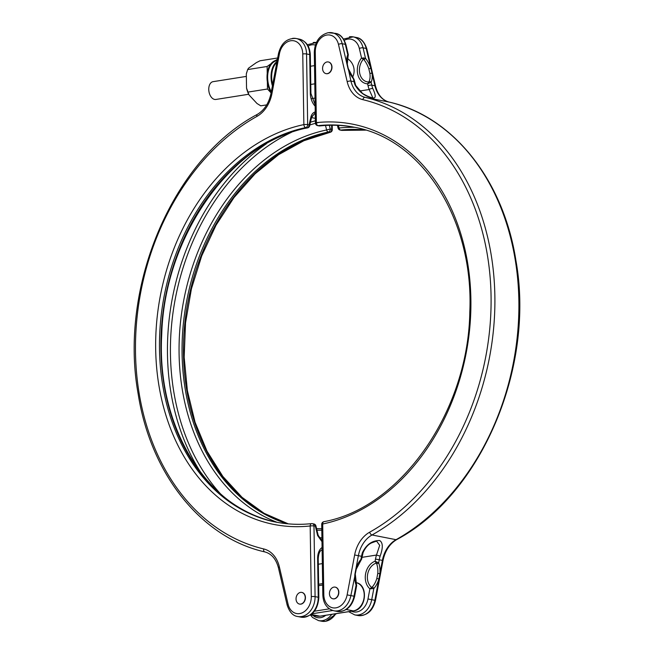 <?xml version="1.0" encoding="UTF-8"?>
<svg xmlns="http://www.w3.org/2000/svg" width="654" height="654" viewBox="0 0 654 654"><rect width="100%" height="100%" fill="white"/><g stroke="black" fill="none" stroke-linecap="round" stroke-linejoin="round"><path stroke-width="0.98" d="M299.589 604.092A5.943 4.537 -78.9 0 0 299.704 604.116A5.943 4.537 -78.9 0 0 300.938 604.133A5.943 4.537 -78.9 0 0 305.41 598.353A5.943 4.537 -78.9 0 0 301.993 592.45A5.943 4.537 -78.9 0 0 301.886 592.426M300.538 592.385A5.943 4.537 -78.9 0 0 296.066 598.165A5.943 4.537 -78.9 0 0 299.483 604.067A5.943 4.537 -78.9 0 0 300.726 604.092A5.943 4.537 -78.9 0 0 305.189 598.312A5.943 4.537 -78.9 0 0 301.78 592.41A5.943 4.537 -78.9 0 0 300.538 592.385M321.981 541.667L317.607 535.52L315.4 526.266A2.698 2.06 -78.9 0 0 313.83 523.944L312.408 523.666A2.698 2.06 -78.9 0 0 311.925 523.641A2.698 1.7 83.9 0 0 311.598 523.625A2.698 1.7 83.9 0 0 310.176 525.98A203.974 155.57 101.1 0 1 155.685 349.228A203.974 155.57 101.1 0 1 303.865 124.612L302.761 53.955A15.312 11.674 -78.9 0 0 292.24 40.638A15.312 11.674 -78.9 0 0 279.446 53.734L271.933 93.628A29.716 22.669 101.1 0 1 256.916 116.412A230.094 175.485 -78.9 0 0 135.501 352.416A230.094 175.485 -78.9 0 0 263.709 548.943A29.716 22.669 101.1 0 1 279.364 566.879L288.087 604.206A15.312 11.674 -78.9 0 0 299.687 613.575A15.312 11.674 -78.9 0 0 311.279 596.628A2.698 0.466 -0.9 0 1 315.089 596.636A18.01 13.734 101.1 0 1 301.445 616.575A18.01 13.734 101.1 0 1 297.693 616.509L300.84 617.131A18.01 13.734 -78.9 0 0 318.228 597.257L315.089 596.636L313.977 525.988A2.698 2.06 -78.9 0 0 312.408 523.666A2.698 2.698 0 0 0 311.598 523.625C299.597 524.909 287.793 524.41 276.176 522.137A201.277 153.502 -78.9 0 1 160.173 326.076A201.277 153.502 -78.9 0 1 305.704 127.595A2.698 2.06 -78.9 0 0 307.674 124.62L309.089 124.898L311.026 116.461C312.032 113.673 313.65 112.104 315.89 111.752M277.067 522.309A203.051 154.859 101.1 0 1 181.117 316.871A203.051 154.859 101.1 0 1 326.599 129.974L325.52 125.454M329.354 125.282L330.254 129.059A2.698 2.06 101.1 0 1 328.292 132.034A201.277 153.502 -78.9 0 0 183.431 323.011A201.277 153.502 -78.9 0 0 287.547 523.789M276.887 522.276A201.277 153.502 101.1 0 1 161.628 325.888A201.277 153.502 101.1 0 1 307.127 127.873A2.698 2.06 -78.9 0 0 309.089 124.898A2.698 1.144 12.9 0 1 309.636 125.83L311.574 117.393L315.244 112.75M319.438 537.89L321.964 540.662M315.253 113.109L311.811 116.665M311.279 596.628L310.176 525.98A2.698 0.466 179.1 0 1 313.977 525.988L315.939 525.963L318.146 535.217L317.607 535.52M318.146 535.217L321.882 540.833M311.026 116.461A2.698 1.144 12.9 0 1 311.574 117.393M266.709 104.885L260.75 105.825L256.989 103.495L248.97 94.863A21.075 13.129 -99 0 1 246.542 88.126L246.313 73.967A21.075 13.129 -99 0 1 246.681 72.561A21.075 13.129 -99 0 1 246.73 72.398M246.354 76.404L213.065 81.668A9.009 5.608 81 0 0 208.757 89.443A9.009 5.608 81 0 0 215.877 99.457L248.683 94.266M246.313 73.967L247.645 69.569L267.126 66.487L271.018 63.724A20.266 12.622 -99 0 1 275.628 60.454L277.451 59.162M248.97 94.863L247.997 92.091L267.478 89.009L267.363 81.93A20.266 12.622 -99 0 1 267.02 77.695A20.266 12.622 -99 0 1 267.233 73.567L267.126 66.487M326.133 73.649A5.943 4.537 -78.9 0 0 326.248 73.673A5.943 4.537 -78.9 0 0 327.482 73.689A5.943 4.537 -78.9 0 0 331.954 67.918A5.943 4.537 -78.9 0 0 328.537 62.007A5.943 4.537 -78.9 0 0 328.431 61.991M327.082 61.942A5.943 4.537 -78.9 0 0 322.61 67.722A5.943 4.537 -78.9 0 0 326.027 73.632A5.943 4.537 -78.9 0 0 327.27 73.649A5.943 4.537 -78.9 0 0 331.733 67.869A5.943 4.537 -78.9 0 0 328.324 61.966A5.943 4.537 -78.9 0 0 327.082 61.942M332.992 598.811A5.943 4.537 -78.9 0 0 333.099 598.835A5.943 4.537 -78.9 0 0 334.341 598.851A5.943 4.537 -78.9 0 0 338.805 593.072A5.943 4.537 -78.9 0 0 335.396 587.169A5.943 4.537 -78.9 0 0 335.281 587.145M333.941 587.104A5.943 4.537 -78.9 0 0 329.469 592.884A5.943 4.537 -78.9 0 0 332.886 598.786A5.943 4.537 -78.9 0 0 334.12 598.811A5.943 4.537 -78.9 0 0 338.592 593.031A5.943 4.537 -78.9 0 0 335.175 587.129A5.943 4.537 -78.9 0 0 333.941 587.104M277.672 57.985L260.039 60.773L256.343 62.629L248.553 68.155L247.645 69.569M362.414 552.638C366.42 544.496 372.167 540.457 379.663 540.531C382.982 542.583 383.146 547.774 380.129 556.129L376.483 555.05L379.704 545.338L376.573 541.103L371.946 542.746C368.382 544.161 365.423 547.472 363.06 552.687L362.414 552.638A27.018 20.601 101.1 0 0 361.523 556.301L358.376 555.687L355.89 568.906A19.113 12.361 -79.7 0 1 360.934 559.407L361.662 559.031L363.06 552.687M369.06 81.497A17.372 9.671 63.3 0 0 369.902 73.452L368.831 68.85L370.851 68.343L372.036 73.403A19.113 10.636 -116.7 0 1 371.104 82.257L367.597 83.818L369.06 81.497A1.799 1.373 25.2 0 1 371.104 82.257L371.783 85.159A27.018 20.601 -78.9 0 0 372.788 88.519C376.042 95.517 376.009 98.648 372.698 97.912C365.194 96.53 359.316 92.239 355.073 85.036A2.698 1.087 -20.2 0 1 355.702 85.445L354.116 79.608L353.389 78.774A19.113 10.636 -116.7 0 1 348.026 68.686L346.849 63.618A19.113 10.636 -116.7 0 1 347.773 54.773L348.296 54.773M372.821 97.806L369.167 89.524A29.716 22.669 101.1 0 1 368.063 85.829L367.597 83.818A15.304 11.674 101.1 0 1 357.763 74.343A15.304 11.674 101.1 0 1 361.564 58.026L365.496 58.255A19.113 10.636 -116.7 0 1 370.851 68.343L366.199 48.445A18.01 13.734 -78.9 0 0 356.307 37.491C360.91 38.014 364.417 41.799 366.829 48.837L375.551 86.165A2.698 0.891 -13.2 0 0 374.93 85.772L372.036 73.403A1.799 0.785 -7.7 0 0 369.902 73.452M368.831 68.85A17.372 9.671 63.3 0 0 363.959 59.678L361.564 58.026L359.34 48.494A15.312 11.674 -78.9 0 0 344.315 40.319M376.835 578.398L377.759 573.476A17.372 11.232 100.3 0 0 376.639 563.715L375.094 561.222L378.658 562.89A19.113 12.361 -79.7 0 1 379.892 573.623L378.87 579.035A19.113 12.361 -79.7 0 1 373.826 588.543L369.902 588.788L372.24 587.039A17.372 11.232 100.3 0 0 376.835 578.398L378.87 579.035L374.873 600.298L371.725 599.685A18.01 13.734 101.1 0 1 358.49 614.948A18.01 13.734 101.1 0 1 354.738 614.891L357.885 615.512A18.01 13.734 -78.9 0 0 374.873 600.298L375.494 600.429C372.788 610.991 366.91 616.019 357.885 615.512M338.437 125.38L339.066 128.004A203.051 154.859 101.1 0 1 354.713 127.326M356.634 585.706L356.103 585.06A19.113 12.361 -79.7 0 1 354.869 574.318L355.89 568.906L356.267 569.16L350.863 595.581A18.01 13.734 101.1 0 1 333.875 610.787L337.023 611.408A18.01 13.734 -78.9 0 0 354.01 596.203L356.103 585.06A1.799 0.932 159.6 0 0 356.446 584.186L356.643 585.69L354.64 596.325L347.127 594.878L354.64 554.976A29.716 22.669 101.1 0 1 369.657 532.192A230.094 175.485 -78.9 0 0 491.064 296.188A230.094 175.485 -78.9 0 0 362.856 99.661A29.716 22.669 101.1 0 1 347.2 81.725L338.478 44.398A15.312 11.674 -78.9 0 0 326.877 35.03A15.312 11.674 -78.9 0 0 315.285 51.977L316.389 122.633A203.974 155.57 101.1 0 1 470.888 299.385A203.974 155.57 101.1 0 1 322.7 524.001L323.812 594.649A15.312 11.674 -78.9 0 0 334.325 607.967A15.312 11.674 -78.9 0 0 347.127 594.878M372.788 88.519A2.698 1.087 159.8 0 0 369.167 89.524L359.569 91.037M363.698 57.805L363.346 59.252A13.309 10.145 -78.9 0 0 359.806 73.714A13.309 10.145 -78.9 0 0 368.652 81.954A1.799 0.556 56.4 0 1 369.543 82.78M363.959 59.678A1.799 0.507 -38 0 0 365.496 58.255L363.06 47.824A18.01 13.734 101.1 0 0 353.16 36.869L343.538 39.019M345.966 44.734L348.296 54.715L348.067 56.211A1.799 1.373 -154.8 0 0 347.773 54.773L345.337 44.341A18.01 13.734 -78.9 0 0 335.445 33.387C340.047 33.918 343.554 37.695 345.966 44.734A2.698 0.891 166.8 0 0 345.337 44.341L342.197 43.728L346.849 63.618A1.799 0.785 172.3 0 1 347.29 64.051L350.92 81.055L354.067 81.676L353.389 78.774A1.799 0.507 142 0 0 353.471 78.333L354.116 79.6M361.662 559.031L360.926 560.364A1.799 0.948 -138 0 0 360.934 559.407L361.523 556.301L362.152 556.431M377.072 562.048L376.214 563.143A13.309 10.145 -78.9 0 0 367.671 574.13A13.309 10.145 -78.9 0 0 371.644 587.406L372.044 588.739M372.24 587.039A1.799 0.948 42 0 1 373.826 588.543L371.725 599.685L367.981 598.974L369.902 588.788A15.304 11.674 101.1 0 1 365.611 573.754A15.304 11.674 101.1 0 1 375.094 561.222L375.494 559.08A29.716 22.669 101.1 0 1 376.483 555.05L361.981 557.347M377.759 573.476L379.892 573.623L382.386 560.404L379.238 559.783L378.658 562.89A1.799 0.932 -20.4 0 1 376.639 563.715M267.478 89.009L271.091 92.909M247.997 92.091L246.542 88.126M336.458 613.607L325.831 621.3L321.703 621.226A18.01 13.734 -78.9 0 0 325.455 621.292A18.01 13.734 -78.9 0 0 335.747 613.722M322.635 549.638C319.986 550.235 318.523 553.341 318.236 558.974A2.698 0.466 179.1 0 0 317.623 558.679A13.955 8.698 -99 0 1 322.079 547.512M312.865 615.332A15.312 11.674 -78.9 0 0 320.55 617.678A15.312 11.674 -78.9 0 0 325.749 615.3M331.766 614.351A18.01 13.734 101.1 0 1 322.308 620.671A18.01 13.734 101.1 0 1 318.555 620.613L321.703 621.226M315.138 106.152A13.955 8.698 -99 0 1 310.307 93.154L309.702 54.584A18.01 13.734 -78.9 0 0 299.262 39.109C306.178 41.12 309.857 46.377 310.315 54.871A2.698 0.466 -0.9 0 0 309.702 54.584L306.562 53.963L307.674 124.62A2.698 0.466 179.1 0 0 303.865 124.612A2.698 1.66 -101.8 0 0 305.704 127.595L307.127 127.873A2.698 1.66 78.2 0 0 307.56 127.873C231.5 141.591 164.465 236.069 161.742 334.374C156.257 427.283 207.972 510.57 277.598 522.415M292.363 38.431A18.01 13.734 101.1 0 1 296.115 38.488A18.01 13.734 101.1 0 1 306.562 53.963A2.698 0.466 179.1 0 0 302.761 53.955M313.225 42.535A18.01 13.734 101.1 0 1 316.405 42.494L307.355 44.742M330.139 132.312A2.698 2.698 0 0 0 332.289 129.623A2.698 0.466 179.1 0 0 331.676 129.337A2.698 2.06 101.1 0 1 329.714 132.312A2.698 1.66 -101.8 0 0 330.139 132.312L303.865 140.724L278.588 154.687L255.068 173.817L234.009 197.549L216.041 225.18L201.71 255.894L191.434 288.79L185.532 322.888L184.166 357.174L187.379 390.626L195.072 422.271L207.016 451.154L222.834 476.423L242.054 497.342L264.093 513.308L288.3 523.862A201.277 153.502 101.1 0 1 184.894 322.814A201.277 153.502 101.1 0 1 329.714 132.312L328.292 132.034A2.698 1.66 -101.8 0 1 326.599 129.974L330.254 129.059L331.676 129.337L331.611 125.241M318.236 558.974L318.841 597.543A2.698 0.466 179.1 0 0 318.228 597.257L317.623 558.679M311.713 98.607L315.015 98.084M315.392 45.061A15.312 11.674 -78.9 0 0 308.132 46.042M318.318 564.247L322.324 563.617M318.89 122.388A211.651 161.424 -78.9 0 0 309.832 124.988M291.398 132.345A211.651 161.424 -78.9 0 0 175.591 297.235A211.651 161.424 -78.9 0 0 220.365 493.696M321.801 530.214A203.051 154.859 101.1 0 1 316.945 530.198M315.334 118.349L311.525 117.597M201.514 473.619A213.433 162.781 101.1 0 1 266.35 143.79M310.47 122.192A213.433 162.781 101.1 0 1 315.375 120.802M310.307 93.154A2.698 0.466 -0.9 0 1 310.92 93.44L310.315 54.871M271.933 93.628L270.993 93.465L278.506 53.571L279.446 53.734M256.916 116.412A2.698 1.463 -119.2 0 1 257.308 114.393C172.885 159.159 118.685 286.444 138.108 393.618C150.551 474.019 201.211 537.621 264.796 551.911A2.698 1.749 103.4 0 0 264.837 551.919M263.709 548.943A2.698 1.749 103.4 0 0 264.796 551.911C271.524 553.701 276.078 559.006 278.449 567.836A2.698 0.891 166.8 0 1 279.364 566.879M288.087 604.206A2.698 0.891 166.8 0 0 287.171 605.163L278.449 567.836M322.667 585.019L318.653 585.657M314.419 611.212L329.354 608.849M320.419 616.101A1.799 1.12 -99 0 1 320.182 616.182L316.928 616.125A14.413 10.987 -78.9 0 0 319.929 616.174L353.332 610.893L346.268 609.503M311.19 614.458L319.929 616.174A1.799 1.12 -99 0 0 320.182 616.182L353.585 610.901A1.799 1.12 81 0 1 353.332 610.893A14.413 10.987 -78.9 0 0 364.164 596.922A14.413 10.987 -78.9 0 0 355.931 582.575M332.731 610.501L312.023 613.779M271.018 63.724A20.266 12.622 81 0 0 267.233 73.567M277.263 60.135A20.266 12.622 81 0 0 275.628 60.454M271.304 91.789A19.816 12.344 -99 0 1 267.649 77.695A19.816 12.344 -99 0 1 277.132 60.593L277.182 60.585M272.416 85.87A19.816 12.344 -99 0 1 271.042 77.156A19.816 12.344 -99 0 1 277.002 61.541M272.677 84.48A19.358 12.058 -99 0 1 271.672 77.156A19.358 12.058 -99 0 1 276.838 62.424M328.545 32.708A18.01 13.734 101.1 0 1 332.297 32.774A18.01 13.734 101.1 0 1 342.197 43.728A2.698 0.891 -13.2 0 0 338.478 44.398M359.34 48.494A2.698 0.891 -13.2 0 1 363.06 47.824L366.199 48.445A2.698 0.891 -13.2 0 1 366.829 48.837M351.484 611.228A15.312 11.674 -78.9 0 0 356.732 611.956A15.312 11.674 -78.9 0 0 367.981 598.974M349.408 36.812A18.01 13.734 101.1 0 1 353.16 36.869L356.307 37.491M364.973 129.917A201.277 153.502 -78.9 0 0 340.652 130.081L342.075 130.359A201.277 153.502 101.1 0 1 365.668 130.13M368.063 85.829A2.698 0.891 166.8 0 1 371.783 85.159L374.93 85.772A27.018 20.601 101.1 0 0 389.163 102.081L365.153 97.356A232.791 177.545 101.1 0 1 494.865 296.197A232.791 177.545 101.1 0 1 372.028 534.972L396.038 539.689A232.791 177.545 -78.9 0 0 518.867 300.914A232.791 177.545 -78.9 0 0 389.163 102.081A2.698 1.749 -76.6 0 1 389.204 102.089A2.698 1.749 -76.6 0 1 389.244 102.098M323.861 521.688A2.698 2.698 0 0 0 321.711 524.377A2.698 0.466 179.1 0 1 322.7 524.001A2.698 1.66 78.2 0 1 323.861 521.688C400.828 507.872 468.37 411.26 469.801 311.909C474.003 220.218 422.566 138.893 353.822 127.146A201.277 153.502 -78.9 0 0 318.065 125.642L319.487 125.92A201.277 153.502 101.1 0 1 354.525 127.285M380.129 556.129A27.018 20.601 -78.9 0 0 379.238 559.783L375.494 559.08M369.657 532.192A2.698 1.463 60.8 0 0 372.028 534.972A27.018 20.601 -78.9 0 0 358.376 555.687L354.64 554.976M375.494 600.429L383.007 560.535L382.386 560.404A27.018 20.601 101.1 0 1 396.038 539.689A2.698 1.463 60.8 0 0 396.692 539.607C481.115 494.841 535.315 367.556 515.892 260.382C503.449 179.981 452.789 116.379 389.204 102.089C382.476 100.299 377.922 94.993 375.551 86.165M347.2 81.725A2.698 0.891 -13.2 0 1 350.92 81.055A27.018 20.601 -78.9 0 0 365.153 97.356A2.698 1.749 -76.6 0 0 362.856 99.661M355.073 85.036A27.018 20.601 101.1 0 1 354.067 81.676A2.698 0.891 -13.2 0 1 354.689 82.069M323.812 594.649A2.698 0.466 179.1 0 0 322.823 595.034C323.28 603.528 326.967 608.776 333.875 610.787M315.285 51.977A2.698 0.466 179.1 0 0 314.296 52.353L315.408 123.009A2.698 0.466 -0.9 0 1 316.389 122.633A2.698 1.7 -96.1 0 0 318.065 125.642A2.698 2.06 101.1 0 1 317.582 125.617A2.698 2.698 0 0 1 315.408 123.009M342.402 130.375A2.698 1.7 -96.1 0 1 342.075 130.359A2.698 2.06 -78.9 0 1 341.592 130.334A2.698 2.698 0 0 0 342.402 130.375L365.7 130.138M340.652 130.081A2.698 1.7 -96.1 0 1 339.066 128.004L338.061 128.037A2.698 2.698 0 0 0 340.17 130.056A2.698 2.06 -78.9 0 0 340.652 130.081M355.245 127.424C343.628 125.151 331.815 124.652 319.814 125.936A2.698 1.7 -96.1 0 1 319.487 125.92A2.698 2.06 101.1 0 1 319.005 125.895L317.582 125.617M267.363 81.93A20.266 12.622 81 0 0 271.124 92.745M299.262 39.109L296.115 38.488C287.09 37.981 281.212 43.009 278.506 53.571M315.122 104.73L310.92 93.44M310.462 614.981L312.62 617.539L318.555 620.613M318.841 597.543C317.721 610.615 311.713 617.147 300.84 617.131M332.289 129.623L332.224 125.241M270.993 93.465C268.884 103.226 264.322 110.199 257.308 114.393M287.171 605.163C289.55 612.169 293.057 615.954 297.693 616.509M321.923 538.005L319.119 537.449M321.776 528.759L316.585 528.669M315.939 525.963A2.698 2.698 0 0 0 313.83 523.944M307.56 127.873A2.698 2.698 0 0 0 309.636 125.83M316.928 616.125L310.601 614.883M353.585 610.901C366.444 609.61 368.709 584.414 355.882 582.567M318.637 584.243L322.643 583.605M335.445 33.387L328.169 32.7C319.454 35.185 314.836 41.733 314.296 52.353M310.781 84.448L314.787 83.818M352.612 77.18A14.413 14.413 0 0 0 347.339 58.533M310.495 66.258L314.509 65.629M354.64 596.325C351.926 606.887 346.056 611.915 337.023 611.408M348.664 611.678L354.738 614.891M372.772 97.814L372.191 97.716C372.592 97.781 369.101 97.487 362.52 93.416L355.702 85.445M383.007 560.535C385.116 550.774 389.678 543.801 396.692 539.607M321.711 524.377L322.823 595.034M348.067 56.211L347.29 64.051M348.402 68.793L353.471 78.333M360.926 560.364L356.267 569.16M355.31 574.237L356.446 584.186M341.592 130.334L340.17 130.056M319.005 125.895A2.698 2.698 0 0 0 319.814 125.936M338.061 128.037L337.415 125.331"/></g></svg>
